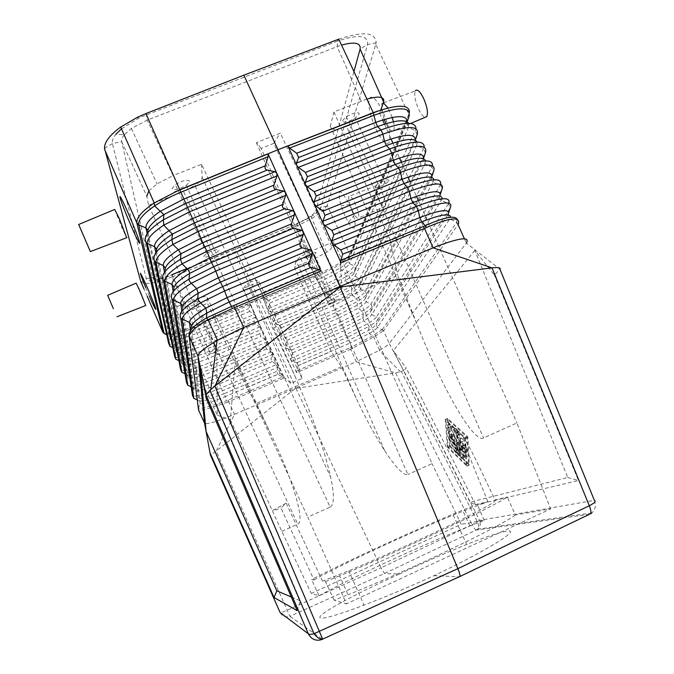 <?xml version="1.0" encoding="UTF-8"?>
<svg xmlns="http://www.w3.org/2000/svg" width="674" height="674" viewBox="0 0 674 674"><rect width="100%" height="100%" fill="white"/><g stroke="black" fill="none" stroke-linecap="round" stroke-linejoin="round"><path stroke-width="0.51" stroke-dasharray="3.37 2.53" d="M121.48 128.835L138.718 118.177L146.031 115.027L337.447 41.114L337.185 46.616L147.286 120.09L131.405 128.464L124.463 134.64L115.877 134.32C112.946 137.943 111.791 141.035 112.398 143.596L146.334 278.741C148.802 281.934 157.269 280.755 171.744 275.203L295.886 224.4L186.9 268.538M146.174 242.758L145.424 239.405L147.876 232.151L170.345 338.432L168.685 343.47C171.28 346.318 181.306 344.296 198.763 337.396L194.457 327.64L250.155 304.707L250.096 303.275L192.166 327.016L193.826 326.342L172.106 276.98L171.954 274.655C160.884 278.893 154.447 279.786 152.636 277.343L121.708 141.675C121.295 139.72 122.213 137.378 124.463 134.64M355.998 397.896L341.432 366.774L331.153 351.424L294.445 267.207L296.113 260.669L299.964 256.904L310.099 251.587L407.888 474.504C403.667 475.743 395.908 467.748 384.601 450.535C375.047 435.674 365.51 418.124 355.998 397.896L296.113 260.669M447.317 446.483L447.915 447.789L466.964 466.122L465.549 438.707L464.9 437.308L445.261 419.75L447.317 446.483L449.516 445.497L447.57 418.461L467.267 436.246L467.916 437.645L469.247 465.085L450.122 446.803L449.516 445.497M458.733 451.192L450.94 435.345L460.713 457.301L461.825 458.657L461.724 457.789L458.91 448.825L463.931 456.812L464.647 457.419L464.226 455.725L450.325 426.693L460.814 450.198L456.365 443.391L458.733 451.192L461.008 450.165L458.649 442.371L463.105 449.162L452.616 425.665L466.526 454.689L466.939 456.374L466.223 455.776L461.193 447.797L463.998 456.761L464.1 457.629L462.987 456.281L453.206 434.326L461.008 450.165M140.731 281.513L140.992 282.077C144.91 285.051 155.29 283.35 172.106 276.98M149.299 295.987L145.71 287.579M114.706 209.454L122.087 228.048L126.653 237.737M440.611 184.331L370.953 304.084C369.908 305.769 366.934 308.119 362.039 311.135L340.041 322.298L341.305 325.053L286.425 348.677L285.195 347.607L285.169 345.897L287.014 340.328L285.751 337.548L280.772 336.191L279.584 335.205L268.362 310.352M250.155 304.707L248.521 308.684L249.759 311.455L255.623 315.609L261.2 328.044L255.345 323.933L254.106 321.153L255.724 317.117L255.657 315.685L250.096 303.275M459.938 442.708L461.041 442.119L459.533 438.993L458.48 439.549L455.691 433.525L457.916 435.379L456.686 432.363L453.324 429.473L463.274 451.799L464.403 453.172L464.201 448.623L462.608 445.792L462.726 448.741L459.938 442.708L462.246 441.664L465.043 447.704L464.934 444.747L466.526 447.578L466.72 452.128L465.582 450.763L455.632 428.445L459.002 431.326L460.232 434.334L458 432.489L460.789 438.513L461.85 437.957L463.358 441.082L462.246 441.664M462.726 448.741L465.043 447.704M146.081 113.51L147.261 120.098L173.058 175.594L201.585 164.304L261.681 292.937L273.619 327.926L294.926 376.033C312.601 416.363 324.506 450.047 330.656 477.074L194.862 185.518L183.505 191.408L330.125 507.067L307.782 517.126L346.453 603.862L334.119 600.214L348.045 594.746L339.662 575.849C398.747 551.551 490.108 508.432 507.303 497.05L515.433 515.003L550.616 508.963L346.453 603.862M433.989 575.672L459.5 576.818L322.576 639.331L289.896 616.314C285.591 617.763 282.322 616.491 280.089 612.498C280.586 612.86 282.878 612.127 286.964 610.299L381.029 567.803L384.551 573.448L399.294 574.113C353.799 594.653 315.171 615.564 320.268 617.923C323.394 619.204 337.986 614.941 364.019 605.142C385.503 596.92 408.823 587.096 433.989 575.672C489.467 549.268 521.903 528.66 506.789 531.179C499.704 532.224 486.35 536.647 466.72 544.457C445.767 552.857 423.289 562.739 399.294 574.113M291.328 597.004L300.351 600.846L200.161 366.639M297.158 610.636L300.351 600.846M458.43 223.878L456.686 222.176L382.419 329.443L383.59 330.656L373.792 337.042L350.758 349.208L356.26 361.753L379.622 350.219C384.829 347.236 388.047 344.978 389.269 343.47L403.726 370.658L395.621 372.899L356.26 361.753L295.785 388.081L216.194 451.083L234.527 414.316L295.785 388.081L256.39 300.604L192.166 327.016C175.122 333.512 165.349 335.239 162.855 332.198L162.889 332.274M459.98 453.408L451.083 434.14L450.181 431.293L449.71 424.013L451.251 426.768L451.74 433.761L460.671 453.088L461.083 454.756L459.98 453.408L457.73 454.428L458.826 455.776L461.083 454.756M296.72 223.608L305.432 219.404L310.706 216.068C313.663 213.919 315.365 212.125 315.811 210.692L331.945 247.223L333.9 241.73L432.026 463.628L407.888 474.504M333.9 241.73L310.099 251.587M457.124 219.311L456.686 222.176L449.828 218.898L377.457 327.463C376.471 328.853 373.733 330.858 369.259 333.504L350.135 343.032L347.009 337.472L292.095 361.205L297.124 362.637L298.388 365.434L296.509 370.97L350.168 347.717L350.758 349.208L296.552 372.714L296.509 370.97M272.414 353.041L266.575 349.006L265.329 346.209L266.904 342.063L266.794 340.53L260.956 336.452L259.709 333.664L261.301 329.578L261.2 328.044L272.414 353.041M515.433 515.003C498.372 527.574 407.357 571.173 348.045 594.746M458.91 448.825L461.193 447.797M460.814 450.198L463.105 449.162M466.189 464.597L448.016 446.929L446.045 420.989L464.765 438.243L466.189 464.597L468.472 463.56L467.124 437.182L448.32 419.969L450.224 445.944L468.472 463.56M464.765 438.243L467.124 437.182M121.708 141.692L146.806 196.134L148.592 205.317L216.834 353.412L217.306 415.167L168.871 310.023L193.615 299.778L213.506 342.636M140.992 282.077L146.334 278.741L152.636 277.343L169.73 314.455L168.871 310.023M456.989 450.51L450.561 435.808L457.663 450.181L458.076 451.841L456.989 450.51L454.748 451.521L455.826 452.852L458.076 451.841M217.306 415.167L230.398 419.969L235.285 360.278L307.782 517.126M216.834 353.412L235.285 360.278M334.119 600.214L325.483 581.62L322.492 581.19L286.164 503.107L280.948 507.943L314 579.943L311.607 579.598L319.038 595.749L311.262 593.449L461.176 524.313L432.026 463.628M230.398 419.969L281.833 531.314L311.262 593.449M227.239 402.235L228.671 401.67L228.065 400.154L226.725 400.676L227.239 402.235C210.389 408.259 200.844 410.913 198.603 410.205L198.493 408.478C200.658 409.194 210.069 406.591 226.725 400.676L225.259 396.582L277.873 374.23L282.549 376.968L228.065 400.154M193.817 398.351C195.94 400.255 205.452 397.736 222.361 390.802L278.151 367.162L278.076 365.679L283.703 378.232L228.671 401.67L234.527 414.316L232.024 415.369C215.444 422.126 206.286 424.704 204.551 423.12M589.514 514.262L476.248 530.05L384.551 573.448L289.896 616.314L216.194 451.083L210.381 454.942M295.937 388.384L381.029 567.803L472.171 524.751L395.621 372.899L295.937 388.384M341.432 366.774L256.078 403.616L246.684 387.651L207.415 303.325L207.171 297.512C206.303 295.861 201.779 296.619 193.615 299.778M281.833 531.314L297.756 524.136C305.524 521.777 292.339 478.211 271.209 434.932L256.078 403.616M331.945 247.223C331.44 248.512 329.679 250.197 326.654 252.27L312.534 259.701L294.445 267.207M338.584 39.218L337.447 41.114C358.45 34.054 368.484 35.191 367.557 44.535L320.967 207.44L315.811 210.692L353.951 71.537M198.695 301.354L197.094 303.056C191.854 306.021 188.332 307.133 186.521 306.392L188.122 304.682C193.421 301.682 196.943 300.579 198.695 301.354M208.333 353.648C209.782 354.052 212.799 353.024 217.373 350.539L218.823 349.216C217.416 348.787 214.399 349.814 209.774 352.308L208.333 353.648M325.483 581.62L339.662 575.849M283.703 378.232L282.549 376.968M278.151 367.162L276.618 371.416L277.873 374.23M273.619 327.926L397.778 275.506L416.785 323.621C442.666 389.741 474.328 443.762 483.544 437.974L516.924 422.943L550.616 508.963M330.125 507.067C334.279 504.877 334.456 494.885 330.656 477.074M325.39 295.819L261.158 148.381L273.703 143.41L341.979 288.843L325.39 295.819L312.618 271.715L261.681 292.937M341.979 288.843L340.109 260.257L389.96 239.489L397.778 275.506M145.694 305.524L136.14 283.122M261.158 148.381L256.398 142.61L280.3 133.149L340.109 260.257M273.703 143.41L280.3 133.149M256.398 142.61L312.618 271.715M366.9 99.112L333.95 111.918L389.96 239.489M148.878 190.885L157.034 183.867L173.058 175.594M189.739 181.424C187.684 179.326 182.89 180.371 175.358 184.55L172.022 188.467C174.204 190.489 178.998 189.428 186.395 185.291L189.739 181.424M201.585 164.304L202.124 177.195C202.048 179.478 199.63 182.25 194.862 185.518M148.592 205.317L183.505 191.408M203.708 256.491L206.758 253.458C213.329 249.953 217.407 248.883 218.999 250.239L215.941 253.247C209.471 256.718 205.393 257.797 203.708 256.491M448.016 446.929L450.224 445.944M446.045 420.989L448.32 419.969M455.826 452.852L449.381 438.125L451.631 437.123M458.826 455.776L449.482 434.772L448.968 427.788L447.435 425.024L447.924 432.304L450.181 431.293M457.73 454.428L447.924 432.304M169.73 314.455C171.365 316.536 177.725 315.398 188.804 311.051L207.415 303.325M314 579.943C337.227 566.497 406.995 534.052 453.223 514.995L487.833 501.692L477.184 504.236L462.608 510.167C415.15 529.764 346.79 561.139 311.607 579.598M246.684 387.651L280.098 373.32L290.738 383.346L302.019 378.493L298.203 365.552L331.153 351.424M292.095 361.205L290.89 360.194L279.55 335.13L279.516 333.419L281.353 327.825L280.098 325.053L275.144 323.739L273.922 322.686L273.888 320.976L275.708 315.373L274.453 312.61L269.524 311.329L268.345 310.36M302.019 378.493L255.859 279.836L247.35 283.366L290.738 383.346M449.482 434.772L451.74 433.761M333.95 111.918L330.311 126.232C330.294 130.318 335.719 130.377 346.588 126.417L483.544 437.974M319.038 595.749C354.027 576.497 422.21 545.022 469.871 525.973L484.185 520.37L461.176 524.313M336.478 299.576L334.902 300.899C330.142 303.502 327.278 304.488 326.317 303.864L327.901 302.525C332.703 299.905 335.568 298.919 336.478 299.576M188.939 335.601L198.603 410.205M380.802 110.031L379.656 113.24L346.588 126.417M379.656 113.24L382.63 119.947M384.5 124.151L391.038 138.92M392.917 143.149L399.48 157.969M401.359 162.207L407.955 177.085M409.843 181.34L416.456 196.269M418.352 200.549L516.924 422.943M389.117 180.758C388.561 178.964 384.871 179.916 378.038 183.606L374.525 186.715C375.191 188.45 378.889 187.49 385.629 183.825L389.117 180.758M342.384 120.747L346.259 116.787C354.077 112.373 358.425 111.454 359.301 114.032L355.434 117.942C347.742 122.314 343.395 123.249 342.384 120.747M361.247 101.117L337.16 46.624L341.533 45.099M456.332 222.816L458.05 224.56L383.59 330.656L389.269 343.47L466.324 243.103L499.948 269.229L494.404 275.068L474.782 250.408L567.769 477.445L470.123 502.189L475.692 504.91L578.444 480.52L494.404 275.068M484.185 520.37L477.184 504.236M487.833 501.692C479.349 480.082 467.925 455.346 462.743 436.053C473.426 452.54 484.446 478.422 495.104 499.956L507.303 497.05M458.48 439.549L460.789 438.513M455.691 433.525L458 432.489M304.286 257.603C305.524 258.597 308.869 257.535 314.32 254.41L316.072 252.725C314.901 251.697 311.557 252.758 306.038 255.901L304.286 257.603M298.203 365.552L259.043 281.901L255.859 279.836M259.043 281.901L243.322 288.421L247.35 283.366M296.552 372.714L290.856 360.118L290.831 358.416L292.693 352.856L291.429 350.067L286.425 348.677M164.094 333.428C166.773 336.461 176.891 334.531 194.457 327.64L193.817 326.342L319.619 273.812L318.01 274.503L296.021 226.245L234.687 252.143L256.39 300.604L318.052 274.588L340.876 262.489L340.547 264.351L318.684 275.759L263.922 298.953L262.75 297.992L318.052 274.588L320.436 278.32L268.833 300.191L270.08 302.946L268.277 308.574L268.311 310.284L262.75 297.992M278.042 365.603L272.448 353.117L272.523 354.591L270.965 358.795L272.22 361.601L278.042 365.603M454.748 451.521L448.732 438.488L448.311 436.819L449.381 438.125M382.419 329.443L372.334 335.989L351.44 347.118L350.135 343.032L298.388 365.434M567.769 477.445L578.444 480.52M474.782 250.408L393.363 350.64L470.123 502.189M590.702 513.74L591.738 513.007C595.462 509.519 596.338 505.289 594.358 500.335L479.576 520.379L403.726 370.658L406.211 368.046L393.363 350.64M475.692 504.91L406.211 368.046M280.098 373.32L243.322 288.421M425.572 160.892L424.923 163.765L423.087 159.704L359.36 286.223C358.467 287.857 355.788 290.098 351.331 292.929L352.881 295.515C357.161 292.786 359.731 290.629 360.607 289.053L365.35 291.311L431.807 167.051L424.923 163.765L360.607 289.053L359.36 286.223L361.003 281.403L425.395 152.863L423.558 148.819L416.684 145.525L355.021 276.315L353.783 273.492L355.417 268.699L417.164 134.682L415.344 130.646L408.486 127.369L349.452 263.618L348.214 260.804L349.857 256.019L349.798 254.435L408.874 114.319L375.78 44.4L327.227 205.359L349.798 254.435L349.351 255.202L408.823 114.218C409.421 112.642 409.438 112.676 408.874 114.319L408.975 116.568L349.857 256.019C348.871 258.142 345.762 260.914 340.547 264.351L339.94 268.159L320.436 278.32L321.692 281.05L270.08 302.946M383.498 102.861L415.302 90.88C413.954 94.823 415.066 100.923 418.655 109.18C421.014 114.007 423.196 116.712 425.201 117.301M392.209 117.428L388.013 107.975M383.371 102.819L381.636 103.569L381.29 108.666M381.45 109.82L384.188 119.458M382.621 111.075C376.168 98.497 371.677 94.453 369.158 98.952C367.962 106.029 370.245 116.172 376.016 129.391C382.175 141.599 386.632 145.795 389.387 141.995C390.886 135.297 388.637 124.985 382.621 111.075M344.886 215.638L340.977 205.595C336.916 187.835 339.629 187.288 349.107 203.936C357.667 222.007 356.79 236.667 348.424 222.353L344.886 215.638M375.78 44.4L376.126 42.816C375.755 32.2 363.294 30.987 338.744 39.159M327.227 205.359L323.933 209.757L319.139 210.305C316.654 212.967 312.711 215.832 307.302 218.898L295.886 224.4L295.92 226.287M263.922 298.953L268.833 300.191M296.021 226.245C304.758 222.521 312.306 218.443 318.642 214.02L323.933 209.757M326.898 206.143L320.967 207.44L319.139 210.305M352.359 210.684L349.966 204.508C348.711 200.397 348.348 197.667 348.888 196.328C350.067 195.098 352.131 197.482 355.072 203.481C358.147 210.6 359.284 215.419 358.509 217.955C357.768 218.848 356.445 217.795 354.541 214.795L352.359 210.684M379.015 199.614C376.176 193.05 375.148 188.459 375.949 185.83C377.221 184.6 379.277 186.833 382.116 192.537C385.039 199.319 386.05 203.944 385.14 206.429C383.809 207.449 381.77 205.174 379.015 199.614M172.215 276.938L234.687 252.143M495.104 499.956C497.833 500.748 483.46 508.862 451.984 524.313C421.36 539.2 379.083 558.224 348.736 570.785L322.492 581.19M286.164 503.107L272.945 510.328C272.313 511.052 274.984 510.252 280.948 507.943M386.05 123.662C389.429 130.04 391.956 132.365 393.633 130.646C394.475 129.13 394.408 126.156 393.431 121.741M104.504 148.331L112.398 143.596L121.708 141.675M445.261 419.75L447.536 418.731M456.416 443.837L458.699 442.818M189.108 334.59L191.483 326.721L200.119 403.406L198.788 400.499L197.255 399.842M198.459 408.334L200.119 403.406C201.897 405.023 210.28 402.749 225.259 396.582L224.004 393.742L276.618 371.416M190.472 330.454L198.788 400.499C200.591 402.159 208.991 399.909 224.004 393.742L221.114 387.971L276.904 364.364M191.483 326.721L191.643 325.584M163.394 280.308L162.771 277.081L165.214 269.752L182.207 364.322L180.885 361.433L178.854 360.556M181.854 311.169L192.806 387.449L194.137 390.347C196.008 392.158 204.508 389.976 219.614 383.818L221.114 387.971C204.171 394.905 194.634 397.399 192.486 395.444L194.137 390.347L182.688 307.656L180.253 315.061L180.716 318.094M182.688 307.656L182.848 306.35M272.22 361.601L219.614 383.818L218.368 380.987C203.228 387.146 194.702 389.302 192.806 387.449L191.163 386.733M173.184 291.648L186.841 374.424L188.164 377.314C190.135 379.327 198.746 377.246 213.995 371.088L215.503 375.275C198.434 382.2 188.771 384.576 186.513 382.402L188.164 377.314L173.934 288.666L171.499 296.038L172.038 299.172M173.934 288.666L174.077 287.191M266.575 349.006L213.995 371.088L212.748 368.265C197.474 374.424 188.838 376.48 186.841 374.424L184.988 373.623M181.879 372.275C184.221 374.626 193.977 372.334 211.147 365.418L209.909 362.612C192.705 369.529 182.924 371.787 180.556 369.386L182.207 364.322C184.288 366.53 193.008 364.558 208.384 358.399L260.956 336.452M154.767 261.504L154.076 258.209L156.621 249.127M147.876 232.151L147.935 230.222M147.193 296.307L143.933 288.843M433.93 179.798L433.188 182.064L432.582 181.702L431.36 180.009L431.352 177.995L364.963 298.978L366.209 301.817L370.953 304.084L372.208 306.931L441.933 189.445L441.925 187.423L440.973 185.965L433.188 182.064L366.209 301.817C365.3 303.334 362.671 305.44 358.324 308.144L338.702 318.128L340.041 322.298L285.169 345.897M147.176 233.659L169.031 335.568L166.697 334.557M249.759 311.455L197.221 333.141C181.584 339.292 172.628 341.061 170.345 338.432L169.031 335.568C171.339 338.238 180.32 336.495 195.991 330.344L248.521 308.684M155.837 252.893L174.954 348.483L172.763 347.531M156.528 250.913L176.268 351.356L174.954 348.483C177.152 350.952 186.024 349.107 201.551 342.948L254.106 321.153M255.345 323.933L202.798 345.754L204.323 349.983C186.993 356.891 177.094 359.031 174.617 356.411L176.268 351.356C178.45 353.774 187.288 351.912 202.798 345.754L200.001 340.193L255.724 317.117M164.507 272.229L180.885 361.433C182.983 363.699 191.736 361.744 207.137 355.586L259.709 333.664M165.214 269.752L165.332 268.117M466.998 465.886L469.281 464.849M465.549 438.707L467.916 437.645M460.999 442.161L463.316 441.125M459.533 438.993L461.85 437.957M456.711 443.686L458.994 442.658M383.329 330.942L382.175 329.712L377.457 327.463L376.202 324.607C375.275 325.946 372.714 327.876 368.526 330.386L348.862 340.26L297.124 362.637M452.027 436.668L454.293 435.648M461.724 457.789L463.998 456.761M453.636 429.549L455.944 428.512M453.754 431.2L456.054 430.172M260.063 326.806L204.323 349.983L205.562 352.788L261.301 329.578M466.644 466.029L468.927 464.993M296.703 223.616L312.534 259.701M207.171 297.512L271.209 434.932M460.713 457.301L462.987 456.281M463.931 456.812L466.223 455.776M464.226 455.725L466.526 454.689M451.42 428.015L453.712 426.987M450.746 428.411L453.038 427.392M216.16 348.357L297.756 524.136M462.575 446.053L464.891 445.009M464.9 437.308L467.267 436.246M202.124 177.195L294.926 376.033M455.413 451.201L457.663 450.181M447.401 425.302L449.676 424.283M448.825 435.151L451.083 434.14M447.915 447.789L450.122 446.803M171.954 274.655L188.804 311.051M445.581 419.54L447.865 418.52M376.126 42.816L367.557 44.535L360.101 49.067M464.201 448.623L466.526 447.578M448.968 427.788L451.251 426.768M458.413 454.108L460.671 453.088M330.311 126.232L416.785 323.621M457.604 435.303L459.921 434.258M456.686 432.363L459.002 431.326M451.361 437.038L453.627 436.019M175.931 359.293C178.383 361.862 188.265 359.697 205.562 352.788L209.909 362.612L265.657 339.283M187.844 385.292C190.068 387.415 199.706 385.014 216.75 378.089L272.523 354.591M271.268 351.811L215.503 375.275L218.368 380.987L270.965 358.795M464.386 238.773L466.324 243.103M447.966 214.821L449.828 218.898L450.611 217.255M463.274 451.799L465.582 450.763M448.8 203.076L448.404 203.75L450.257 207.845L377.828 319.746L376.202 324.607L447.974 214.795L448.791 212.318M464.445 452.92L466.753 451.875M170.008 346.343C172.569 349.14 182.57 347.093 200.001 340.193L198.763 337.396L254.486 314.362M459.5 576.818L590.416 513.908M476.248 530.05L477.605 529.2C480.25 526.773 480.907 523.833 479.576 520.379L472.171 524.751C473.957 528.121 475.322 529.89 476.248 530.05M431.579 177.304L431.352 177.995L431.68 177.329M442.22 198.788L371.821 314.623L376.581 316.89L448.404 203.75L440.611 199.849L439.566 198.046L439.836 196.024M292.693 352.856L344.414 330.563L363.783 320.807L367.482 323.79L369.158 326.326C373.885 323.478 376.774 321.287 377.828 319.746L376.581 316.89C375.485 318.507 372.452 320.807 367.482 323.79L345.737 334.717L343.142 327.791L362.781 317.858L363.404 313.848C368.223 310.882 371.155 308.574 372.208 306.931L370.574 311.776C369.655 313.216 367.06 315.238 362.781 317.858L363.783 320.807C368.198 318.136 370.877 316.072 371.821 314.623L370.574 311.776L439.76 196.008M423.424 158.71L423.087 159.704L423.499 158.735M417.164 142.079L416.684 145.525L414.864 141.489L353.783 273.492C352.898 275.245 350.185 277.587 345.627 280.527L347.447 282.92C351.659 280.157 354.187 277.958 355.021 276.315L359.756 278.573C358.787 280.401 355.939 282.853 351.213 285.928L351.946 289.02C356.967 285.818 359.983 283.282 361.003 281.403L359.756 278.573L424.19 147.134M415.294 140.209L414.864 141.489L415.327 140.226M408.714 123.334L408.486 127.369L406.666 123.342L348.214 260.804C347.346 262.658 344.591 265.109 339.94 268.159L342.038 270.35C346.183 267.57 348.652 265.32 349.452 263.618L354.179 265.876C353.26 267.772 350.472 270.266 345.821 273.366L346.242 276.669C351.356 273.349 354.414 270.695 355.417 268.699L354.179 265.876L415.976 128.667M265.329 346.209L212.748 368.265L211.147 365.418L266.904 342.063M407.155 121.8L406.666 123.342L407.189 121.817M408.832 114.209L409.413 112.288M432.396 165.686L431.807 167.051L433.643 171.12L366.597 294.15C365.561 295.911 362.587 298.329 357.667 301.413L335.627 312.677L280.772 336.191M291.429 350.067L343.142 327.791L341.305 325.053L363.404 313.848L362.039 311.135L358.324 308.144L357.052 305.373L357.667 301.413L356.622 298.515L334.363 309.93L333.015 305.726L352.881 295.515L356.622 298.515C361.433 295.473 364.339 293.072 365.35 291.311L366.597 294.15L364.963 298.978C364.053 300.52 361.416 302.651 357.052 305.373L337.438 315.373L285.751 337.548M287.014 340.328L338.702 318.128L334.363 309.93L279.516 333.419M379.622 350.219L373.792 337.042L369.259 333.504L368.526 330.386L369.158 326.326L347.009 337.472L345.737 334.717L290.831 358.416M275.708 315.373L327.345 293.367L347.447 282.92L351.213 285.928C344.852 289.98 337.345 293.872 328.701 297.596L321.692 281.05L342.038 270.35L345.821 273.366C339.435 277.553 331.844 281.53 323.065 285.296L268.277 308.574M274.453 312.61L326.081 290.629L345.627 280.527L346.242 276.669L324.312 288.025L269.524 311.329M281.353 327.825L333.015 305.726L331.751 302.98L351.331 292.929L351.946 289.02L329.965 300.334L328.701 297.596L273.888 320.976M280.098 325.053L331.751 302.98L329.965 300.334L275.144 323.739M349.764 254.368C348.812 256.44 345.846 259.153 340.876 262.489L318.642 214.02M448.732 438.488L450.973 437.485M352.123 348.576L351.44 347.118L350.168 347.717M137.504 117.234L138.718 118.177M461.041 442.119L463.358 441.082M456.365 443.391L458.649 442.371M453.324 429.473L455.632 428.445M466.964 466.122L469.247 465.085M310.706 216.068L326.654 252.27M217.373 350.539L197.094 303.056M461.825 458.657L464.1 457.629M464.647 457.419L466.939 456.374M450.325 426.693L452.616 425.665M131.405 128.464L157.034 183.867M206.758 253.458L175.358 184.55M462.608 445.792L464.934 444.747M457.916 435.379L460.232 434.334M447.435 425.024L449.71 424.013M378.038 183.606L346.259 116.787M450.94 435.345L453.206 434.326M469.871 525.973L462.608 510.167M334.902 300.899L314.32 254.41M464.403 453.172L466.72 452.128M445.295 419.472L447.57 418.461M591.738 513.007L477.605 529.2C478.995 527.498 478.953 525.08 477.478 521.954L401.443 371.644M383.329 102.928L381.636 103.569M448.311 436.819L450.561 435.808M349.966 204.508L340.977 205.595M375.949 185.83L348.888 196.328M384.601 450.535L299.964 256.904M305.432 219.404L307.302 218.898M400.6 371.88L379.319 350.396M453.223 514.995L466.72 544.457M385.14 206.429L358.509 217.955M327.901 302.525L306.038 255.901M410.592 123.477L393.633 130.646M354.541 214.795L348.424 222.353M209.774 352.308L188.122 304.682M348.736 570.785L364.019 605.142M385.629 183.825L355.434 117.942M215.941 253.247L186.395 185.291"/><path stroke-width="1.01" d="M432.396 165.686C433.112 158.66 421.848 159.452 398.604 168.045L395.191 164.507L393.237 160.286L391.729 153.2L307.218 186.698L314.227 191.694L316.182 195.982L314.092 201.787L314.269 203.961L332.105 243.129L331.852 240.787L333.849 234.729L331.878 230.415L324.935 225.588L323.2 223.574L322.956 221.249L325.003 215.326L323.04 211.021L316.055 206.109L314.32 204.079L296.686 165.29M191.643 325.584L189.52 322.475C189.495 319.366 194.938 314.573 205.848 308.094L227.104 297.596L224.594 290.966L312.104 254.14L309.021 263.054C308.422 265.278 309.08 266.736 310.984 267.418L319.013 269.457L320.959 271.066L276.803 173.269M276.753 173.151L268.1 153.891L174.389 192.157L179.79 189.731L145.913 113.577L243.853 75.168L277.966 149.738L179.79 189.731L277.966 149.738L339.957 286.492L239.792 329.182L217.036 340.564C204.424 347.885 198.097 353.117 198.046 356.243L206.017 394.871L206.269 398.376L297.158 610.636L274.048 597.526L276.829 590.828L206.118 431.613L210.381 454.942L280.089 612.498L308.304 633.779C308.953 634.563 310.866 634.537 314.033 633.703L457.89 568.662C459.5 572.614 460.182 575.208 459.921 576.447L459.5 576.818M156.621 249.127L154.607 246.735L146.418 242.994L145.323 241.166L145.424 239.405C144.758 234.577 150.74 228.048 163.369 219.817L187.583 207.474L189.52 211.838L276.862 175.998L273.922 185.131C273.358 187.397 274.006 188.83 275.86 189.428L283.678 191.104L285.549 192.579L285.624 195.435L282.65 204.508C282.077 206.766 282.726 208.207 284.596 208.822L292.465 210.591L294.353 212.083L294.42 214.93L291.404 223.953C290.831 226.203 291.48 227.643 293.358 228.284L301.278 230.146L303.182 231.654L303.249 234.501L300.2 243.474C299.61 245.707 300.267 247.156 302.154 247.813L310.133 249.768L312.096 251.41L312.104 254.14M188.939 335.601L198.046 356.243L204.551 423.12L198.56 410.045L189.226 336.553C189.504 332.324 195.763 326.696 208.03 319.678L232.277 308.549L320.959 271.066M189.226 336.553L189.074 334.093C189.259 330.049 195.039 324.691 206.412 318.018L231.452 306.434L227.104 297.596L309.021 263.054M268.126 156.638L265.227 165.812C264.671 168.096 265.312 169.528 267.157 170.101L274.916 171.693L187.583 207.474L180.826 192.233L268.126 156.638L268.1 153.891M276.787 173.142L274.916 171.693M276.862 175.998L276.837 173.26M147.193 296.307L162.855 332.198L136.898 223.052L138.709 224.838C137.943 220.103 143.25 213.801 154.641 205.924C162.249 200.844 170.977 196.286 180.826 192.233L179.781 189.731L154.211 202.958L154.641 205.924L160.277 211.316L183.488 199.218L265.227 165.812M145.913 113.577L137.504 117.234L120.688 127.041C109.719 135.137 104.327 142.231 104.504 148.331L140.731 281.513L143.933 288.843M296.636 165.181L287.874 146.022L378.434 110.932L277.966 149.738L373.286 112.71L338.744 39.159L243.853 75.168M115.877 134.32L121.48 128.835M127.925 212.537C121.986 199.209 119.349 194.23 120.006 197.592C121.884 203.683 125.777 213.565 131.691 227.256C137.412 240.138 140.091 245.252 139.737 242.615C138.077 236.97 134.143 226.944 127.925 212.537M145.71 287.579C138.17 268.69 138.574 268.404 146.924 286.711C157.219 310.234 159.275 318.962 149.299 295.987M126.653 237.737L119.551 219.134L114.706 209.454L78.698 224.484L90.367 251.587L78.673 224.501M162.855 332.198L136.898 223.052C136.097 218.005 141.869 211.307 154.211 202.958L120.688 127.041M232.277 308.549L231.452 306.434L233.549 305.6L243.735 327.471L214.913 386.118L340.168 286.998L457.89 568.662L589.287 505.727C594.586 503.048 596.279 501.254 594.358 500.335L499.948 269.229C500.849 267.671 498.204 267.216 492.012 267.864L589.287 505.727C590.879 509.704 591.292 512.392 590.525 513.773L591.738 513.007M464.386 238.773L458.05 224.56L458.43 223.878C460.46 216.287 449.844 217.483 426.583 227.483L424.51 228.385L433.129 247.847L339.957 286.492L340.168 286.998L492.012 267.864L433.129 247.847L436.803 246.355C460.334 237.56 470.174 236.473 466.324 243.103M204.551 423.12L210.381 454.942M206.118 431.613L200.161 366.639L206.269 398.376M209.926 390.347L314.033 633.703C316.949 637.537 319.821 639.34 322.652 639.129L322.576 639.331C316.325 641.471 311.565 639.618 308.304 633.779L206.017 394.871L209.926 390.347L214.913 386.118L322.652 639.129L459.921 576.447M210.271 453.408L274.048 597.526M276.829 590.828L291.328 597.004M113.358 308.667L107.663 295.33L113.358 308.667M107.68 295.322L136.14 283.122L140.184 291.522L145.694 305.524M146.806 196.134L148.878 190.885M186.9 268.538L171.954 274.655M333.841 245.134L340.749 249.877L342.729 254.208L340.783 260.383L423.331 226.489L424.51 228.385L341.019 262.7L332.105 243.129L333.841 245.134L418.343 210.692L419.75 217.576L340.749 249.877M353.951 71.537L360.101 49.067L383.632 102.077C384.829 96.694 379.251 95.708 366.9 99.112M382.63 119.947L384.5 124.151M391.038 138.92L392.917 143.149M399.48 157.969L401.359 162.207M407.955 177.085L409.843 181.34M416.456 196.269L418.352 200.549M383.632 102.077L380.802 110.031M341.533 45.099C354.751 41.51 360.944 42.833 360.101 49.067M457.124 219.311C454.891 215.132 444.267 217.247 425.252 225.655L421.722 221.847L419.75 217.576C441.31 209.361 450.721 208.435 447.974 214.795L447.966 214.821M341.019 262.7L340.783 260.383M408.714 123.334C405.453 119.079 395.099 120.174 377.651 126.611L375.704 122.415L373.286 112.71L375.738 111.783C398.191 104.234 409.421 104.403 409.413 112.288M307.218 186.698L305.423 184.541L305.255 182.393L307.395 176.714L305.44 172.434L298.405 167.354L296.661 165.307M425.201 117.301L426.752 116.644C428.276 112.912 427.19 106.745 423.491 98.143C419.919 91.201 417.189 88.783 415.302 90.88M388.013 107.975L383.371 102.819M381.29 108.666L381.45 109.82M384.188 119.458L386.05 123.662M407.189 121.817L408.975 116.568C411.266 106.778 399.648 106.324 374.137 115.203L289.626 148.078L287.874 146.022M289.626 148.078L296.695 153.242L298.633 157.505L296.45 163.066L296.611 165.189M393.431 121.741L392.209 117.428M191.483 326.721C191.45 323.79 196.564 319.24 206.834 313.056L229.059 302.011L310.984 267.418M182.688 307.656C182.561 304.446 187.717 299.635 198.173 293.224L197.667 298.995C185.872 306.198 180.068 311.557 180.253 315.061L180.261 317.201L181.272 318.709L189.52 322.475L190.472 330.454M180.716 318.094L192.486 395.444L193.817 398.351L182.207 319.299C182.064 315.744 188.164 310.276 200.498 302.887L224.594 290.966L222.639 286.534L310.133 249.768M182.848 306.35L180.742 303.426L172.51 299.669L171.499 298.169L171.499 296.038C171.196 292.213 177.043 286.568 189.04 279.103L213.827 266.668L301.278 230.146M173.934 288.666C173.707 285.169 178.913 280.106 189.554 273.459L211.51 262.413L215.781 271.074L303.249 234.501M174.077 287.191L171.996 284.453L163.774 280.704L162.771 279.204L162.771 277.081C162.35 272.936 168.247 266.997 180.447 259.279L205.048 246.869L292.465 210.591M165.214 269.752C164.877 265.969 170.134 260.636 180.969 253.753L202.781 242.724L206.994 251.259L294.42 214.93M173.184 291.648L171.996 284.453C171.735 280.915 176.917 275.809 187.524 269.145L209.563 258.032L211.51 262.413L293.358 228.284M184.988 373.623L181.879 372.275L164.709 281.294C164.313 277.25 170.092 271.445 182.056 263.863L206.994 251.259L209.563 258.032L291.404 223.953M147.876 232.151C147.328 227.753 152.669 221.881 163.9 214.526L185.417 203.548L267.157 170.101M165.332 268.117L163.285 265.556L155.079 261.807L154.076 260.324L154.076 258.209C153.546 253.719 159.477 247.493 171.887 239.514L196.303 227.138L189.52 211.838L163.748 225.158C152.164 232.934 146.696 239.076 147.345 243.584L170.008 346.343L168.685 343.47L146.174 242.758M155.837 252.893L154.607 246.735C154.127 242.775 159.03 237.366 169.326 230.516L192.149 218.755L273.922 185.131M156.528 250.913C156.09 246.827 161.381 241.225 172.409 234.114L194.078 223.102L275.86 189.428M154.767 261.504L174.617 356.411L175.931 359.293L156.006 262.397C155.483 258.125 161.111 252.152 172.881 244.468L198.24 231.511L196.303 227.138L283.678 191.104M164.507 272.229L163.285 265.556C162.914 261.807 167.952 256.55 178.408 249.793L200.844 238.36L198.24 231.511L285.624 195.435M197.255 399.842L193.817 398.351M217.534 340.277L208.03 319.678L206.412 318.018L206.834 313.056L205.848 308.094L200.498 302.887L197.667 298.995L222.639 286.534L218.317 277.781L196.673 288.582C185.906 295.153 180.598 300.099 180.742 303.426L181.854 311.169M302.154 247.813L220.272 282.179L198.173 293.224L196.673 288.582L191.264 283.333C179.107 290.823 173.167 296.459 173.437 300.259L187.844 385.292L191.163 386.733M172.038 299.172L186.513 382.402L187.844 385.292M163.394 280.308L180.556 369.386L181.879 372.275M147.935 230.222L145.963 227.989L138.709 224.838L164.094 333.428L162.889 332.274M147.176 233.659L145.963 227.989C145.373 223.819 150.142 218.258 160.277 211.316L163.9 214.526L163.369 219.817L163.748 225.158L172.409 234.114L171.887 239.514L172.881 244.468L178.408 249.793L180.969 253.753L180.447 259.279L182.056 263.863L187.524 269.145C189.242 271.386 189.916 272.818 189.554 273.459L189.04 279.103C188.703 279.735 189.445 281.151 191.264 283.333L215.781 271.074L218.317 277.781L300.2 243.474M136.898 223.052L104.74 149.746M166.697 334.557L164.094 333.428M172.763 347.531L170.008 346.343M178.854 360.556L175.931 359.293M284.596 208.822L202.781 242.724L200.844 238.36L282.65 204.508M319.013 269.457L233.549 305.6M213.506 342.636L216.16 348.357M448.8 203.076C450.788 196.336 439.97 197.448 416.355 206.412L418.343 210.692C442.801 201.425 453.442 200.481 450.257 207.845L448.791 212.318M442.22 198.788C442.068 193.935 432.278 195.233 412.85 202.672L416.355 206.412L331.852 240.787M450.611 217.255C450.451 212.891 440.821 214.416 421.722 221.847L342.729 254.208M440.611 184.331C441.917 177.473 430.863 178.425 407.467 187.195L409.438 191.458L324.935 225.588M433.93 179.798C432.826 175.156 422.851 176.403 404.004 183.555L407.467 187.195L322.956 221.249M589.514 514.262L459.904 576.514M423.331 226.489L425.252 225.655L426.583 227.483M333.849 234.729L412.85 202.672L410.879 198.417L331.878 230.415M439.836 196.024C441.874 189.588 432.228 190.38 410.879 198.417L409.438 191.458C434.107 182.266 444.941 181.601 441.933 189.445L439.76 196.008M423.499 158.735C424.35 152.054 414.266 152.568 393.237 160.286L314.227 191.694M425.572 160.892C423.651 156.41 413.524 157.615 395.191 164.507L316.182 195.982M431.579 177.304L433.643 171.12C436.474 162.788 425.446 163.184 400.567 172.3L398.604 168.045L314.092 201.787M431.68 177.329C433.079 170.792 423.205 171.457 402.041 179.318L400.567 172.3L316.055 206.109M325.003 215.326L404.004 183.555L402.041 179.318L323.04 211.021M423.424 158.71L425.395 152.863C428.041 144.051 416.818 144.16 391.729 153.2L389.766 148.962L386.404 145.525L384.458 141.313L382.916 134.168L298.405 167.354M424.19 147.134C424.384 139.914 412.909 140.521 389.766 148.962L305.255 182.393M417.164 142.079C414.527 137.723 404.274 138.869 386.404 145.525L307.395 176.714M415.327 140.226C415.681 133.376 405.394 133.738 384.458 141.313L305.44 172.434M415.294 140.209L417.164 134.682C419.632 125.381 408.217 125.212 382.916 134.168L380.962 129.947L377.651 126.611L298.633 157.505M415.976 128.667C415.706 121.219 404.029 121.649 380.962 129.947L296.45 163.066M407.155 121.8C407.071 114.757 396.59 114.959 375.704 122.415L296.695 153.242M210.743 389.614L217.045 340.555M90.367 251.587L126.914 237.636M426.752 116.644L410.592 123.477M116.931 316.797L145.828 305.474"/></g></svg>
